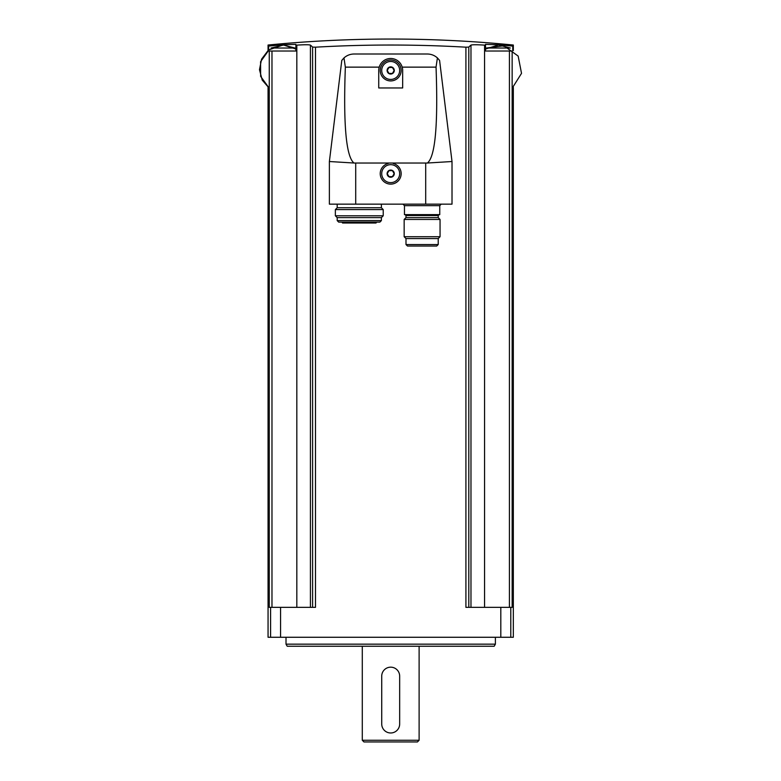 <?xml version="1.0" encoding="UTF-8"?>
<svg xmlns="http://www.w3.org/2000/svg" width="781" height="781" viewBox="0 0 781 781"><rect width="100%" height="100%" fill="white"/><g stroke="black" fill="none" stroke-linecap="round" stroke-linejoin="round"><path stroke-width="1.17" d="M312.595 607.354L312.595 47.094A1256.151 109.477 -90 0 0 310.418 45.122C309.169 44.624 304.639 44.624 296.829 45.122A1256.151 1251.367 -90 0 0 295.882 45.191L295.882 51.019L269.25 51.019L269.25 607.354L315.485 607.354L315.485 47.182L312.595 47.094L315.485 47.182C365.625 44.322 415.765 44.322 465.915 47.182L468.795 47.094L465.915 47.182L465.915 607.354L512.151 607.354L512.151 51.019L509.417 51.019L509.417 607.354M513.332 87.335L513.332 637.267L268.059 637.267L268.059 87.335M283.015 45.025L283.015 44.781A1258.123 1258.123 0 0 0 268.644 46.099C267.873 44.683 267.873 44.683 268.644 46.099L268.644 50.111M509.417 51.019L485.518 51.019L485.518 44.351L498.376 44.781A1258.123 1258.123 0 0 1 512.746 46.099C513.527 44.683 513.527 44.683 512.746 46.099L512.746 50.111M485.518 45.191A1256.151 1251.367 90 0 0 484.571 45.122L484.571 607.354M468.795 607.354L468.795 47.094A1256.151 109.477 90 0 1 470.972 45.122C472.222 44.624 476.761 44.624 484.571 45.122M296.829 607.354L296.829 45.122C304.639 44.624 309.169 44.624 310.418 45.122L310.418 607.354M437.409 57.921L436.042 67.137C438.161 124.775 435.281 156.737 427.392 163.024L353.998 163.024C346.12 156.737 343.24 124.775 345.348 67.137L343.982 57.921C346.862 55.363 350.22 54.055 354.066 54.006L427.324 54.006C431.171 54.055 434.539 55.363 437.409 57.921L439.596 60.42L437.409 57.921M402.664 87.96L378.736 87.96L378.736 70.456A11.969 11.969 0 0 1 390.695 58.487A11.969 11.969 0 0 1 402.664 70.456L402.664 87.96M427.392 163.024L452.014 161.521L439.596 60.42M353.998 163.024L329.377 161.521L341.795 60.42L343.982 57.921L341.795 60.42M343.982 57.921L345.348 67.137L379.205 67.137M388.216 163.483A10.465 10.465 0 0 0 382.075 179.591A10.465 10.465 0 0 0 399.316 179.591A10.465 10.465 0 0 0 393.185 163.483M452.014 161.521L452.014 204.153L329.377 204.153L329.377 161.521M390.695 59.991A10.465 10.465 0 0 1 399.765 75.689A10.465 10.465 0 0 1 381.636 75.689A10.465 10.465 0 0 1 390.695 59.991M390.695 164.674A8.972 8.972 0 0 1 398.466 178.136A8.972 8.972 0 0 1 382.924 178.136A8.972 8.972 0 0 1 390.695 164.674M390.695 170.063A3.593 3.593 0 0 1 394.161 174.573A3.593 3.593 0 0 1 388.899 176.76A3.593 3.593 0 0 1 390.695 170.063M388.967 170.658L387.239 173.646L388.967 176.643L392.423 176.643L394.151 173.646L392.423 170.658L388.967 170.658L387.239 173.646L388.967 176.643L392.423 176.643L394.151 173.646L392.423 170.658L388.967 170.658M390.695 61.484A8.972 8.972 0 0 1 398.466 74.947A8.972 8.972 0 0 1 382.924 74.947A8.972 8.972 0 0 1 390.695 61.484M390.695 66.863A3.593 3.593 0 0 1 394.161 71.383A3.593 3.593 0 0 1 388.899 73.56A3.593 3.593 0 0 1 390.695 66.863M388.967 67.469L387.239 70.456L388.967 73.443L392.423 73.443L394.151 70.456L392.423 67.469L388.967 67.469L387.239 70.456L388.967 73.443L392.423 73.443L394.151 70.456L392.423 67.469L388.967 67.469M439.752 205.657L404.46 205.657L404.46 214.629L439.752 214.629L439.752 205.657L441.245 204.153M438.219 215.527L405.993 215.527L405.993 217.616L438.219 217.616L438.219 215.527L439.107 214.629M440.054 219.451L404.158 219.451L404.158 236.721L440.054 236.721L440.054 219.451L438.219 217.616M440.054 236.721L438.219 238.556L405.993 238.556L404.158 236.721M438.219 238.556L438.219 244.541L436.716 246.035L407.487 246.035L405.993 244.541L438.219 244.541M414.34 246.035L434.666 246.035M409.537 246.035L412.222 246.035M381.382 204.153L381.382 207.746L337.197 207.746L335.361 209.581L335.361 215.781L383.217 215.781L383.217 209.581L335.361 209.581M381.382 207.746L383.217 209.581M383.217 215.781L381.382 217.616L337.197 217.616L335.361 215.781M381.382 217.616L381.382 220.603L379.888 222.107L338.69 222.107L337.197 220.603L381.382 220.603M376.559 222.107L342.019 222.107L342.537 223.005L376.042 223.005L376.559 222.107M283.015 44.781L295.882 44.351L295.882 45.191M295.882 49.027L283.61 45.044L271.056 48.022L294.984 48.022L283.396 45.025M512.151 88.253L521.523 73.346L518.154 56.066L503.872 45.757L486.407 48.022L510.344 48.022L498.747 45.025M495.388 644.159L494.188 646.238L287.203 646.238L286.012 644.159L495.388 644.159L495.388 637.267M286.012 644.159L286.012 637.267M419.114 740.261L362.286 740.261L363.975 741.95L417.425 741.95L419.114 740.261L419.114 646.238M362.286 740.261L362.286 646.238M399.667 676.151A8.972 8.972 0 0 0 390.695 667.169A8.972 8.972 0 0 0 381.724 676.151L381.724 724.007A8.972 8.972 0 0 0 390.695 732.978A8.972 8.972 0 0 0 399.667 724.007L399.667 676.151M271.973 51.019L271.973 607.354M270.597 637.267L270.597 607.354M510.794 637.267L510.794 607.354M470.972 45.122L470.972 607.354M280.574 637.267L280.574 607.354M500.816 637.267L500.816 607.354M436.042 67.137L402.195 67.137M355.706 163.483L355.706 204.153M425.694 163.483L425.694 204.153M513.332 50.589L513.332 45.034A1259.236 1259.236 0 0 0 268.059 45.034L268.059 50.589L261.567 59.161L259.477 69.704L262.221 80.111L269.25 88.253L260.639 76.372L260.59 61.689L269.123 49.75L283.015 45.034M404.46 205.657L402.957 204.153M405.993 215.527L405.095 214.629M405.993 217.616L404.158 219.451M405.993 238.556L405.993 244.541M337.197 204.153L337.197 207.746M337.197 217.616L337.197 220.603M498.376 45.034L485.518 49.027"/></g></svg>
